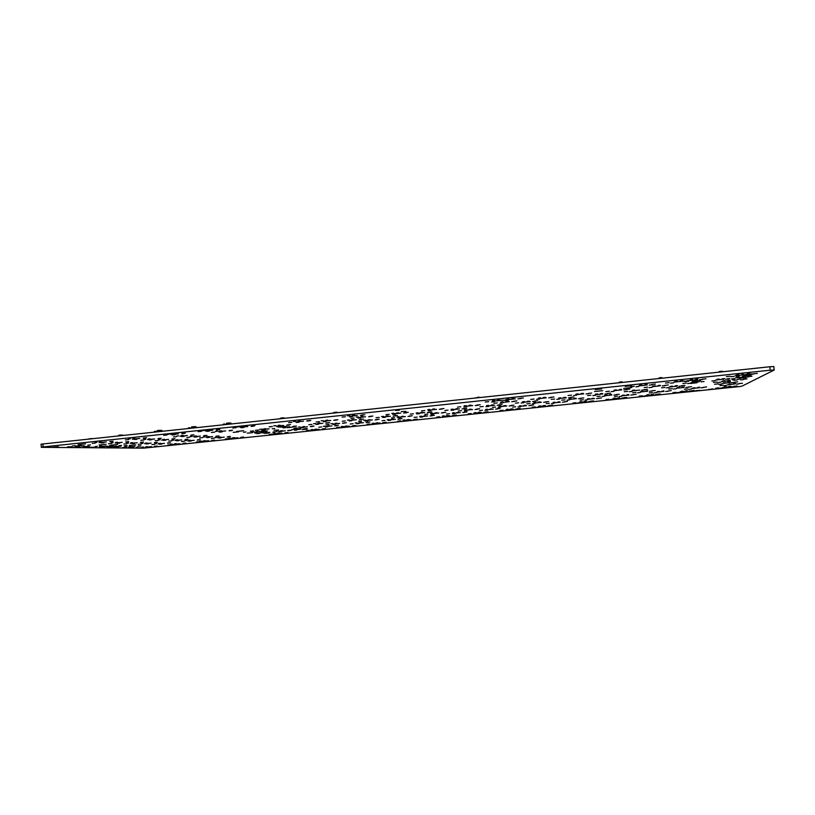 <?xml version="1.0" encoding="UTF-8"?>
<svg xmlns="http://www.w3.org/2000/svg" width="815" height="815" viewBox="0 0 815 815"><rect width="100%" height="100%" fill="white"/><g stroke="black" fill="none" stroke-linecap="round" stroke-linejoin="round"><path stroke-width="1.22" d="M365.191 421.161L367.728 420.917L365.191 421.172M718.738 372.19L719.258 371.518L722.426 371.182L722.538 371.752M719.288 372.129L719.258 371.518M658.866 378.537L659.101 377.865L661.77 377.579L662.33 378.17M659.121 378.517L659.101 377.865M619.125 382.755L619.176 382.143L622.028 381.838L622.354 382.418M619.196 382.744L619.176 382.143M479.454 397.577L478.823 397.048L478.914 397.628M475.909 397.883L478.823 397.048M337.777 412.604L336.544 412.196L336.615 412.726M333.763 413.032L333.763 412.492L336.544 412.196M284.893 418.217L283.426 417.8L283.508 418.36M280.696 418.655L280.696 418.085L283.426 417.8M231.134 423.912L230.981 423.077L229.331 422.944L229.473 424.095M226.611 424.401L226.621 423.23L229.331 422.944M196.272 427.61L196.12 426.744L194.316 426.632L194.469 427.804M191.627 428.109L191.647 426.907L194.316 426.632M143.104 442.301L140.465 442.504L143.012 442.331M162.022 431.247L161.869 430.381L159.934 430.279L160.076 431.451M157.275 431.756L157.295 430.565L159.934 430.279M123.534 435.332L121.415 434.955L121.486 435.546M118.817 435.831L118.827 435.23L121.415 434.955M721.357 371.915L723.15 371.691L721.407 371.874M474.625 398.087L476.235 397.852L474.625 398.015M332.062 413.205L333.6 413.022L332.072 413.185M278.272 418.92L279.789 418.716L278.282 418.879M225.969 424.462L223.381 424.136L224.869 423.983L224.889 424.584M223.402 424.737L223.381 424.136M191.087 428.16L188.438 427.865L189.895 427.712L189.915 428.293M188.448 428.446L188.438 427.865M160.586 438.541L157.988 438.786L160.677 438.552M157.132 431.767L155.645 431.339L154.402 431.471L155.848 431.318L155.869 431.899M154.422 432.052L154.402 431.471M688.512 387.247L685.71 387.563L688.41 387.227M90.781 438.806L92.696 438.602M88.203 439.081L90.76 438.541M774.189 369.959L773.843 366.567L769.829 366.77L770.226 370.193L774.25 370.01L742.037 386.137L739.979 386.493L143.623 448.189L41.392 447.333L41.045 444.307M739.124 383.855L736.434 384.13L739.144 383.804M769.829 366.77L41.035 444.144M638.807 386.504L635.883 386.779L638.777 386.432M42.869 443.89L43.093 446.926L41.259 447.17M94.937 442.514L96.863 442.341L94.937 442.514M99.389 442.046L101.315 441.873L99.389 442.046M128.475 438.99L130.41 438.806L128.475 438.99M52.761 447.262L58.344 446.742L52.761 447.262M78.199 444.582L85.534 443.9L78.199 444.582M92.197 443.38L95.406 443.075L92.197 443.38M72.189 445.978L75.367 445.683L72.189 445.978M99.063 442.657L106.388 441.974L99.063 442.657M109.842 441.526L113.061 441.221L109.842 441.526M125.378 439.886L128.607 439.58L125.378 439.886M110.056 441.781L112.745 441.526L110.056 441.781M132.977 438.511L134.913 438.327L132.977 438.511M163.733 435.312L167.014 434.996L163.733 435.312M167.279 434.344L169.245 434.161L167.279 434.344M171.883 433.855L173.86 433.672L171.883 433.855M202.018 430.687L203.995 430.493L202.018 430.687M206.684 430.188L208.66 430.004L206.684 430.188M170.844 434.558L178.322 433.855L170.844 434.558M182.01 433.386L185.29 433.071L182.01 433.386M198.096 431.685L201.387 431.38L198.096 431.685M205.288 430.931L212.807 430.208L205.288 430.931M132.325 439.153L139.691 438.46L132.325 439.153M143.236 438.012L146.476 437.706L143.236 438.012M172.434 434.976L175.164 434.711L172.434 434.976M143.287 438.287L145.997 438.032L143.287 438.287M181.877 433.692L184.618 433.427L181.877 433.692M206.562 431.38L209.312 431.115L206.562 431.38M77.904 445.51L80.563 445.265L77.904 445.51M67.635 446.865L69.509 446.691L67.635 446.865M74.878 446.243L82.04 445.571L74.878 446.243M69.937 446.895L71.802 446.722L69.937 446.895M87.837 445.153L90.475 444.909L87.837 445.153M101.264 442.983L103.943 442.739L101.264 442.983M134.241 439.519L136.93 439.265L134.241 439.519M81.266 446.111L84.383 445.815L81.266 446.111M108.527 443.717L111.635 443.421L108.527 443.717M111.349 442.891L113.214 442.708L111.349 442.891M115.659 442.433L117.533 442.26L115.659 442.433M143.898 439.468L145.773 439.295L143.898 439.468M115.2 443.014L122.281 442.351L115.2 443.014M125.663 441.924L128.78 441.628L125.663 441.924M140.751 440.334L143.868 440.039L140.751 440.334M215.354 431.451L217.269 431.267L215.354 431.451M219.877 430.972L221.792 430.789L219.877 430.972M148.269 439.01L150.143 438.837L148.269 439.01M176.835 436.015L178.709 435.831L176.835 436.015M181.246 435.546L183.131 435.373L181.246 435.546M147.495 439.631L154.616 438.959L147.495 439.631M158.079 438.521L161.217 438.226L158.079 438.521M173.34 436.922L176.478 436.626L173.34 436.922M180.166 436.208L187.328 435.526L180.166 436.208M211.421 432.419L214.61 432.113L211.421 432.419M218.4 431.685L225.674 430.982L218.4 431.685M190.873 435.078L194.021 434.782L190.873 435.078M219.51 432.113L222.169 431.858L219.51 432.113M237.196 426.978L239.182 426.785L237.196 426.978M241.912 426.479L243.909 426.286L241.912 426.479M216.596 429.739L219.897 429.423L216.596 429.739M232.876 428.028L236.197 427.712L232.876 428.028M240.16 427.254L247.729 426.53L240.16 427.254M251.601 426.051L254.932 425.736L251.601 426.051M293.481 421.599L295.478 421.406L293.481 421.599M216.291 430.065L219.052 429.8L216.291 430.065M251.122 426.398L253.913 426.133L251.122 426.398M241.118 427.743L243.879 427.478L241.118 427.743M288.581 422.71L291.902 422.394L288.581 422.71M295.947 421.936L303.526 421.202L295.947 421.936M298.259 421.1L300.256 420.907L298.259 421.1M347.648 415.895L349.666 415.701L347.648 415.895M352.508 415.385L354.535 415.192L352.508 415.385M307.51 420.723L310.841 420.397L307.51 420.723M306.756 421.09L309.547 420.825L306.756 421.09M342.127 417.076L345.489 416.75L342.127 417.076M349.625 416.292L357.306 415.528L349.625 416.292M361.412 415.049L364.784 414.713L361.412 415.049M360.383 415.456L363.205 415.171L360.383 415.456M296.375 422.476L299.146 422.201L296.375 422.476M229.351 430.534L232.55 430.228L229.351 430.534M229.005 430.85L231.674 430.585L229.005 430.85M273.718 425.848L275.633 425.654L273.718 425.848M278.292 425.369L280.207 425.175L278.292 425.369M269.195 426.866L272.393 426.561L269.195 426.866M276.254 426.133L283.549 425.42L276.254 426.133M287.338 424.961L290.548 424.656L287.338 424.961M349.554 416.883L352.355 416.608L349.554 416.883M321.242 420.856L323.188 420.662L321.242 420.856M325.898 420.367L327.834 420.173L325.898 420.367M316.21 421.936L319.439 421.62L316.21 421.936M323.382 421.182L330.747 420.459L323.382 421.182M334.649 420L337.889 419.684L334.649 420M356.318 417.178L358.264 416.985L356.318 417.178M361.025 416.679L362.981 416.485L361.025 416.679M350.888 418.299L354.138 417.983L350.888 418.299M358.152 417.545L365.578 416.801L358.152 417.545M369.562 416.343L372.822 416.017L369.562 416.343M385.994 414.621L389.275 414.295L385.994 414.621M83.354 446.538L85.117 446.376L83.354 446.538M74.573 447.527L79.931 447.028L74.573 447.527M99.104 444.959L106.144 444.297L99.104 444.959M85.544 446.569L87.297 446.406L85.544 446.569M87.714 446.6L89.456 446.437L87.714 446.6M125.795 442.168L128.403 441.924L125.795 442.168M117.187 443.329L119.774 443.085L117.187 443.329M149.206 439.978L151.814 439.733L149.206 439.978M95.467 446.498L97.26 446.335L95.467 446.498M99.613 446.07L101.417 445.897L99.613 446.07M126.733 443.228L128.536 443.065L126.733 443.228M130.93 442.79L132.733 442.627L130.93 442.79M158.355 439.927L160.168 439.754L158.355 439.927M181.602 436.585L184.21 436.341L181.602 436.585M190.71 435.363L193.338 435.118L190.71 435.363M162.593 439.479L164.416 439.305L162.593 439.479M190.333 436.575L192.157 436.402L190.333 436.575M194.622 436.127L196.456 435.954L194.622 436.127M86.767 447.669L92.003 447.18L86.767 447.669M92.91 447.272L95.905 446.987L92.91 447.272M99.318 446.6L106.144 445.958L99.318 446.6M110.789 445.163L117.655 444.511L110.789 445.163M109.373 445.55L112.378 445.265L109.373 445.55M123.86 444.032L126.865 443.747L123.86 444.032M109.567 445.774L112.083 445.54L109.567 445.774M130.339 443.36L137.205 442.708L130.339 443.36M140.516 442.29L143.532 442.005L140.516 442.29M155.166 440.762L158.192 440.477L155.166 440.762M104.717 446.467L107.692 446.182L104.717 446.467M101.366 446.875L103.862 446.64L101.366 446.875M110.045 446.029L112.541 445.795L110.045 446.029M100.194 447.292L101.957 447.129L100.194 447.292M102.232 447.323L103.974 447.16L102.232 447.323M106.969 446.712L113.692 446.07L106.969 446.712M132.142 443.655L134.648 443.421L132.142 443.655M163.265 440.406L165.781 440.171L163.265 440.406M161.716 440.08L168.613 439.417L161.716 440.08M172.006 439L175.042 438.714L172.006 439M186.829 437.451L189.864 437.156L186.829 437.451M193.45 436.759L200.388 436.096L193.45 436.759M171.924 439.254L174.461 439.02L171.924 439.254M203.852 435.668L206.908 435.383L203.852 435.668M233.212 432.358L238.571 431.848L233.212 432.358M203.638 435.944L206.185 435.699L203.638 435.944M194.724 437.125L197.261 436.881L194.724 437.125M243.461 432.225L246.008 431.97L243.461 432.225M286.717 425.308L289.396 425.043L286.717 425.308M276.845 426.602L279.514 426.347L276.845 426.602M236.635 431.41L243.736 430.728L236.635 431.41M259.527 429.342L261.37 429.159L259.527 429.342M263.917 428.884L265.772 428.7L263.917 428.884M278.149 427.07L285.301 426.367L278.149 427.07M280.197 427.182L282.051 426.999L280.197 427.182M284.629 426.714L286.483 426.53L284.629 426.714M313.592 423.688L315.456 423.505L313.592 423.688M333.793 420.367L336.503 420.102L333.793 420.367M323.555 421.712L326.245 421.447L323.555 421.712M368.533 416.73L371.263 416.455L368.533 416.73M357.999 418.105L360.709 417.84L357.999 418.105M392.861 414.448L395.601 414.183L392.861 414.448M318.074 423.219L319.949 423.036L318.074 423.219M347.373 420.153L349.258 419.959L347.373 420.153M351.917 419.674L353.791 419.491L351.917 419.674M381.563 416.577L383.457 416.384L381.563 416.577M386.147 416.098L388.052 415.905L386.147 416.098M255.299 430.3L258.375 429.994L255.299 430.3M261.91 429.546L269.123 428.904L261.88 429.169M272.21 428.782L274.798 428.527L272.21 428.782M282.601 427.437L289.651 426.754L282.601 427.437M293.339 426.316L296.436 426.011L293.339 426.316M308.804 424.707L311.911 424.401L308.804 424.707M315.721 423.983L322.822 423.28L315.721 423.983M292.707 426.642L295.295 426.388L292.707 426.642M250.317 431.257L253.363 430.962L250.317 431.257M262.787 430.014L265.354 429.77L262.787 430.014M261.707 430.442L263.51 430.259L261.707 430.442M263.133 430.534L264.926 430.361L263.133 430.534M283.121 427.895L285.688 427.641L283.121 427.895M287.175 427.661L292.504 427.131L287.175 427.661M315.945 424.462L318.543 424.207L315.945 424.462M326.581 422.842L329.708 422.537L326.581 422.842M342.229 421.212L345.366 420.897L342.229 421.212M349.228 420.479L356.389 419.766L349.228 420.479M325.796 423.179L328.404 422.924L325.796 423.179M359.272 419.684L361.901 419.419L359.272 419.684M360.22 419.328L363.368 419.012L360.22 419.328M376.051 417.677L379.209 417.362L376.051 417.677M383.132 416.934L390.344 416.21L383.132 416.934M394.246 415.772L397.425 415.456L394.246 415.772M393.136 416.149L395.784 415.884L393.136 416.149M349.156 420.998L351.774 420.734L349.156 420.998M382.755 417.484L385.393 417.229L382.755 417.484M395.733 410.424L399.36 410.251L395.733 410.424M492.413 400.654L494.511 400.44L492.413 400.654M497.527 400.114L499.626 399.9L497.527 400.114M506.818 399.136L508.917 398.912L506.818 399.136M511.952 398.596L514.061 398.372L511.952 398.596M485.2 402.019L488.694 401.663L485.2 402.019M493.085 401.194L502.926 400.155L493.085 401.194M505.453 399.89L515.345 398.871L505.453 399.89M519.776 398.382L523.291 398.026L519.776 398.382M503.68 400.379L506.604 400.084L503.68 400.379M517.922 398.881L520.866 398.576L517.922 398.881M401.326 411.575L405.921 411.361L401.326 411.575M391.811 413.45L393.777 413.256L391.811 413.45M396.579 412.95L398.545 412.757L396.579 412.95M427.743 409.68L429.729 409.476L427.743 409.68M432.571 409.171L434.558 408.967L432.571 409.171M393.339 413.847L400.827 413.103L393.339 413.847M404.882 412.645L408.183 412.309L404.882 412.645M421.518 410.892L424.829 410.566L421.518 410.892M428.965 410.118L436.514 409.354L428.965 410.118M464.122 405.86L466.129 405.656L464.122 405.86M469.012 405.35L471.019 405.147L469.012 405.35M440.65 408.886L443.971 408.549L440.65 408.886M457.48 407.123L460.821 406.787L457.48 407.123M465.019 406.339L472.649 405.554L465.019 406.339M476.846 405.096L480.208 404.749L476.846 405.096M491.608 401.948L494.511 401.652L491.608 401.948M505.728 400.46L508.642 400.165L505.728 400.46M500.96 401.989L502.987 401.785L500.96 401.989M505.901 401.479L507.939 401.265L505.901 401.479M493.89 403.303L497.272 402.956L493.89 403.303M501.52 402.508L509.232 401.714L501.52 402.508M513.491 401.255L516.893 400.899L513.491 401.255M538.257 398.077L540.304 397.863L538.257 398.077M543.259 397.557L545.317 397.343L543.259 397.557M530.759 399.442L534.171 399.085L530.759 399.442M538.481 398.627L546.274 397.822L538.481 398.627M550.604 397.363L554.037 397.007L550.604 397.363M568.075 395.53L571.529 395.163L568.075 395.53M595.174 389.59L601.541 388.918L595.174 389.59M625.166 386.432L631.605 385.75L625.166 386.432M639.592 385.149L641.782 384.914L639.592 385.149M644.95 384.578L647.151 384.344L644.95 384.578M630.576 386.728L634.223 386.341L630.576 386.728M638.838 385.852L647.192 384.965L638.838 385.852M651.827 384.486L655.505 384.099L651.827 384.486M649.249 385.067L652.326 384.741L649.249 385.067M674.983 381.42L677.204 381.176L674.983 381.42M680.413 380.849L682.644 380.605L680.413 380.849M690.285 379.81L692.516 379.566L690.285 379.81M695.735 379.23L697.976 378.995L695.735 379.23M736.628 374.92L738.91 374.676L736.628 374.92M743.27 374.156L741.813 374.391L743.27 374.156M747.375 373.79L749.657 373.545L747.375 373.79M665.519 383.05L669.217 382.653L665.519 383.05M673.893 382.164L684.345 381.053L673.893 382.164M687.025 380.778L697.538 379.658L687.025 380.778M702.235 379.179L705.984 378.781L702.235 379.179M684.254 381.389L687.361 381.053L684.254 381.389M699.372 379.8L702.499 379.454L699.372 379.8M726.389 376.642L730.169 376.235L726.389 376.642M735.14 375.664L752.133 373.922L735.14 375.664M753.488 373.79L757.298 373.372L753.488 373.79M745.195 374.981L748.374 374.625L745.195 374.981M750.33 374.442L753.518 374.085L750.33 374.442M594.532 391.506L602.642 390.65L594.532 391.506M623.679 388.439L631.849 387.573L623.679 388.439M576.022 394.114L578.1 393.9L576.022 394.114M581.095 393.584L583.173 393.36L581.095 393.584M614.266 390.1L616.374 389.876L614.266 390.1M575.899 394.704L583.784 393.879L575.899 394.704M588.175 393.421L591.649 393.054L588.175 393.421M605.871 391.567L609.365 391.2L605.871 391.567M619.4 389.56L621.509 389.336L619.4 389.56M653.009 386.035L655.138 385.811L653.009 386.035M658.204 385.485L660.344 385.261L658.204 385.485M613.787 390.731L621.774 389.886L613.787 390.731M626.215 389.427L629.74 389.061L626.215 389.427M644.135 387.553L647.681 387.176L644.135 387.553M652.153 386.707L660.252 385.841L652.153 386.707M670.562 383.132L673.638 382.805L670.562 383.132M685.547 381.563L688.644 381.226L685.547 381.563M692.261 381.542L700.605 380.636L692.261 381.542M730.943 376.785L734.091 376.449L730.943 376.785M736.027 376.255L739.185 375.909L736.027 376.255M742.455 376.265L750.941 375.338L742.455 376.265M692.241 381.919L694.4 381.685L692.241 381.919M697.508 381.359L699.678 381.125L697.508 381.359M664.745 385.393L668.31 385.006L664.745 385.393M682.899 383.488L686.485 383.101L682.899 383.488M691.018 382.632L699.229 381.746L691.018 382.632M717.017 379.311L719.197 379.077L717.017 379.311M722.335 378.761L724.515 378.517L722.335 378.761M736.994 377.223L739.185 376.978L736.994 377.223M742.333 376.662L744.533 376.418L742.333 376.662M715.56 380.065L723.842 379.158L715.56 380.065M729.761 378.476L727.082 378.863L729.761 378.476M735.334 377.987L743.677 377.08L735.334 377.987M748.272 376.632L751.95 376.224L748.272 376.632M403.68 413.042L406.44 412.767L403.68 413.042M428.15 410.75L430.911 410.475L428.15 410.75M439.265 409.313L442.046 409.028L439.265 409.313M475.277 405.544L478.089 405.249L475.277 405.544M463.867 407.011L466.649 406.726L463.867 407.011M416.149 412.961L418.064 412.767L416.149 412.961M420.795 412.471L422.71 412.278L420.795 412.471M451.153 409.293L453.089 409.099L451.153 409.293M455.86 408.804L457.796 408.61L455.86 408.804M511.738 401.714L514.581 401.428L511.738 401.714M500.013 403.221L502.835 402.936L500.013 403.221M548.648 397.852L551.521 397.547L548.648 397.852M536.616 399.391L539.459 399.095L536.616 399.391M486.586 405.585L488.531 405.391L486.586 405.585M491.343 405.096L493.289 404.892L491.343 405.096M522.435 401.836L524.412 401.632L522.435 401.836M527.254 401.337L529.23 401.133L527.254 401.337M558.733 398.046L560.72 397.832L558.733 398.046M563.603 397.537L565.6 397.323L563.603 397.537M410.261 414.102L413.45 413.776L410.261 414.102M417.433 413.348L424.707 412.614L417.433 413.348M428.68 412.176L431.879 411.85L428.68 412.176M427.396 412.563L430.076 412.298L427.396 412.563M444.888 410.485L448.097 410.149L444.888 410.485M452.131 409.721L459.487 408.977L452.131 409.721M463.511 408.529L466.751 408.203L463.511 408.529M479.913 406.817L483.163 406.481L479.913 406.817M462.064 408.947L464.774 408.672L462.064 408.947M416.75 413.939L419.409 413.674L416.75 413.939M451.133 410.342L453.823 410.077L451.133 410.342M487.258 406.053L494.674 405.289L487.258 406.053M498.77 404.851L502.04 404.515L498.77 404.851M515.365 403.109L518.656 402.773L515.365 403.109M522.792 402.335L530.29 401.561L522.792 402.335M497.15 405.279L499.88 405.004L497.15 405.279M534.446 401.123L537.747 400.776L534.446 401.123M551.246 399.36L554.567 399.014L551.246 399.36M558.764 398.576L566.343 397.781L558.764 398.576M532.643 401.571L535.404 401.286L532.643 401.571M568.575 397.822L571.366 397.526L568.575 397.822M485.934 406.716L488.643 406.44L485.934 406.716M521.142 403.038L523.882 402.753L521.142 403.038M556.767 399.319L559.538 399.024L556.767 399.319M586.026 393.93L588.929 393.625L586.026 393.93M573.668 395.509L576.541 395.204L573.668 395.509M611.179 391.577L614.092 391.271L611.179 391.577M623.872 389.967L626.806 389.652L623.872 389.967M649.168 387.604L652.112 387.288L649.168 387.604M595.459 394.195L597.487 393.991L595.459 394.195M600.4 393.686L602.417 393.472L600.4 393.686M632.654 390.314L634.691 390.09L632.654 390.314M662.188 385.943L665.172 385.627L662.188 385.943M701.002 381.878L704.017 381.552L701.002 381.878M687.626 383.57L690.621 383.244L687.626 383.57M690.835 383.447L697.029 382.785L690.835 383.447M725.503 379.311L728.549 378.975L725.503 379.311M745.256 377.243L748.323 376.907L745.256 377.243M711.913 381.023L714.938 380.697L711.913 381.023M731.483 378.975L734.529 378.639L731.483 378.975M739.613 378.343L745.919 377.651L739.613 378.343M670.297 386.371L672.375 386.147L670.297 386.371M675.36 385.841L677.428 385.617L675.36 385.841M722.834 380.88L724.953 380.646L722.834 380.88M727.978 380.34L730.097 380.106L727.978 380.34M732.491 379.861L734.6 379.637L732.491 379.861M737.646 379.321L739.765 379.097L737.646 379.321M570.561 397.343L573.903 396.997L570.561 397.343M587.564 395.57L590.916 395.214L587.564 395.57M595.174 394.776L602.845 393.961L595.174 394.776M607.114 393.523L610.486 393.166L607.114 393.523M604.934 394.022L607.756 393.727L604.934 394.022M624.321 391.73L627.723 391.363L624.321 391.73M632.022 390.925L639.785 390.09L632.022 390.925M644.105 389.662L647.528 389.295L644.105 389.662M641.741 390.171L644.604 389.865L641.741 390.171M592.831 395.55L595.622 395.255L592.831 395.55M629.323 391.74L632.155 391.434L629.323 391.74M661.525 387.838L664.969 387.471L661.525 387.838M669.319 387.023L677.194 386.178L669.319 387.023M681.564 385.74L685.028 385.373L681.564 385.74M678.997 386.279L681.89 385.974L678.997 386.279M713.441 382.408L716.945 382.031L713.441 382.408M721.367 381.583L729.394 380.707L721.367 381.583M743.412 379.281L746.958 378.894L743.412 379.281M740.519 379.851L743.484 379.535L740.519 379.851M666.263 387.879L669.135 387.573L666.263 387.879M717.791 382.5L720.715 382.184L717.791 382.5M727.255 381.512L730.189 381.196L727.255 381.512M110.789 446.722L112.531 446.559L110.789 446.722M114.823 446.304L116.565 446.141L114.823 446.304M112.735 446.579L115.659 446.304L112.735 446.579M119.082 445.683L121.547 445.448L119.082 445.683M141.189 443.554L142.941 443.391L141.189 443.554M145.274 443.126L147.026 442.963L145.274 443.126M171.934 440.355L173.697 440.182L171.934 440.355M108.161 447.466L111.064 447.19L108.161 447.466M114.395 446.814L121.017 446.192L114.395 446.814M106.032 447.904L111.064 447.435L106.032 447.904M124.186 445.795L127.089 445.52L124.186 445.795M138.275 444.328L141.189 444.053L138.275 444.328M124.308 446.019L126.743 445.785L124.308 446.019M129.239 445.489L135.84 444.868L129.239 445.489M116.27 447.078L118.684 446.854L116.27 447.078M144.581 443.676L151.223 443.034L144.581 443.676M154.473 442.647L157.397 442.362L154.473 442.647M154.473 442.871L156.918 442.637L154.473 442.871M168.715 441.16L171.649 440.874L168.715 441.16M146.211 443.961L148.636 443.737L146.211 443.961M176.478 440.813L178.913 440.579L176.478 440.813M176.06 439.917L177.823 439.754L176.06 439.917M203.017 437.105L204.779 436.942L203.017 437.105M207.183 436.677L208.956 436.504L207.183 436.677M175.093 440.497L181.776 439.856L175.093 440.497M185.087 439.448L188.031 439.173L185.087 439.448M184.954 439.703L187.409 439.468L184.954 439.703M199.492 437.95L202.436 437.665L199.492 437.95M205.94 437.278L212.654 436.636L205.94 437.278M207.071 437.624L209.526 437.39L207.071 437.624M216.046 436.229L219.001 435.944L216.046 436.229M215.781 436.494L218.247 436.249L215.781 436.494M247.393 433.183L252.548 432.684L247.393 433.183M125.215 446.936L126.906 446.773L125.215 446.936M129.147 446.528L130.828 446.365L129.147 446.528M154.809 443.859L156.5 443.696L154.809 443.859M158.772 443.452L160.474 443.289L158.772 443.452M184.72 440.752L186.421 440.589L184.72 440.752M122.535 447.659L125.357 447.384L122.535 447.659M128.607 447.028L135.025 446.416L128.607 447.028M138.132 446.039L140.954 445.764L138.132 446.039M151.855 444.613L154.687 444.338L151.855 444.613M138.204 446.243L140.557 446.019L138.204 446.243M157.988 443.971L164.436 443.35L157.988 443.971M167.615 442.973L170.447 442.698L167.615 442.973M167.564 443.197L169.928 442.973L167.564 443.197M181.48 441.536L184.322 441.261L181.48 441.536M188.734 440.334L190.435 440.171L188.734 440.334M214.946 437.604L216.658 437.441L214.946 437.604M219.001 437.186L220.722 437.023L219.001 437.186M187.684 440.884L194.164 440.263L187.684 440.884M197.413 439.876L200.256 439.601L197.413 439.876M197.23 440.12L199.614 439.886L197.23 440.12M211.421 438.419L214.284 438.144L211.421 438.419M217.687 437.767L224.207 437.135L217.687 437.767M227.528 436.748L230.39 436.473L227.528 436.748M227.212 437.003L229.606 436.769L227.212 437.003M256.939 433.692L259.822 433.407L256.939 433.692M251.428 432.001L253.944 431.756L251.428 432.001M256.154 431.624L260.036 431.176L256.154 431.624M262.501 430.911L264.284 430.728L262.501 430.911M298.361 427.162L300.164 426.989L298.361 427.162M302.681 426.714L304.474 426.54L302.681 426.714M254.178 432.256L257.153 431.96L254.178 432.256M260.739 431.573L267.534 430.911L260.739 431.573M274.013 430.228L278.587 430.004L274.013 430.228M261.421 431.97L263.907 431.726L261.421 431.97M293.889 428.12L296.884 427.824L293.889 428.12M300.541 427.427L307.398 426.744L300.541 427.427M310.994 426.337L314.009 426.041L310.994 426.337M326.051 424.768L329.077 424.462L326.051 424.768M310.301 426.642L312.828 426.398L310.301 426.642M300.898 427.865L303.394 427.61L300.898 427.865M330.87 423.78L332.683 423.596L330.87 423.78M335.23 423.321L337.043 423.138L335.23 423.321M363.735 420.346L365.568 420.163L363.735 420.346M368.146 419.888L369.979 419.705L368.146 419.888M396.987 416.883L398.83 416.699L396.987 416.883M401.449 416.414L403.293 416.231L401.449 416.414M332.795 424.065L339.692 423.382L332.795 424.065M343.36 422.965L346.395 422.659L343.36 422.965M342.524 423.291L345.061 423.036L342.524 423.291M358.59 421.375L361.636 421.07L358.59 421.375M332.866 424.534L335.383 424.279L332.866 424.534M365.395 420.662L372.353 419.97L365.395 420.662M376.092 419.552L379.148 419.246L376.092 419.552M375.094 419.898L377.651 419.644L375.094 419.898M391.495 417.942L394.562 417.637L391.495 417.942M398.382 417.229L405.391 416.526L398.382 417.229M397.883 417.759L400.45 417.504L397.883 417.759M254.922 433.162L261.584 432.521L254.922 433.162M260.912 432.826L262.634 432.663L260.912 432.826M265.028 432.398L266.76 432.235L265.028 432.398M276.397 431.216L278.129 431.054L276.397 431.216M280.543 430.789L282.275 430.615L280.543 430.789M291.964 429.597L293.706 429.434L291.964 429.597M296.13 429.169L297.872 428.996L296.13 429.169M294.032 429.098L300.745 428.435L294.032 429.098M323.361 426.337L325.114 426.163L323.361 426.337M327.579 425.899L329.331 425.725L327.579 425.899M263.306 433.03L269.887 432.388L263.306 433.03M273.779 431.869L276.193 431.716L273.779 431.869M272.791 432.266L275.215 432.031L272.791 432.266M278.679 431.43L285.281 430.789L278.679 431.43M287.695 430.493L291.627 430.106L287.695 430.493M294.134 429.831L300.755 429.179L294.134 429.831M288.153 430.677L290.578 430.432L288.153 430.677M304.229 428.782L307.143 428.496L304.229 428.782M303.588 429.067L306.022 428.833L303.588 429.067M318.777 427.264L321.701 426.978L318.777 427.264M325.287 426.591L331.95 425.929L325.287 426.591M335.505 425.532L338.429 425.236L335.505 425.532M334.721 425.838L337.176 425.593L334.721 425.838M355.106 423.036L356.878 422.863L355.106 423.036M359.374 422.598L361.137 422.415L359.374 422.598M387.207 419.694L388.989 419.521L387.207 419.694M391.516 419.246L393.299 419.073L391.516 419.246M350.206 424.004L353.15 423.708L350.206 424.004M356.787 423.321L363.5 422.649L356.787 423.321M367.107 422.252L370.061 421.956L367.107 422.252M366.19 422.567L368.665 422.323L366.19 422.567M381.98 420.703L384.945 420.408L381.98 420.703M388.633 420.01L395.397 419.328L388.633 420.01M399.065 418.93L402.05 418.625L399.065 418.93M398.005 419.267L400.491 419.012L398.005 419.267M130.308 447.282L132.662 447.058L130.308 447.282M159.465 444.257L161.818 444.032L159.465 444.257M188.917 441.2L191.291 440.966L188.917 441.2M132.05 447.73L133.466 447.598L132.05 447.73M136.563 447.262L137.99 447.129L136.563 447.262M218.695 438.103L221.079 437.879L218.695 438.103M142.105 447.19L143.735 447.028L142.105 447.19M145.905 446.793L147.535 446.64L145.905 446.793M139.385 447.873L142.095 447.618L139.385 447.873M145.253 447.272L151.447 446.671L145.253 447.272M154.483 446.314L157.203 446.049L154.483 446.314M167.758 444.939L170.488 444.674L167.758 444.939M170.743 444.216L172.383 444.063L170.743 444.216M174.583 443.818L176.223 443.666L174.583 443.818M199.675 441.221L201.315 441.058L199.675 441.221M173.697 444.328L179.911 443.727L173.697 444.328M183.008 443.36L185.738 443.095L183.008 443.36M196.425 441.974L199.166 441.71L196.425 441.974M146.771 447.517L149.033 447.292L146.771 447.517M154.473 446.518L156.755 446.294L154.473 446.518M182.896 443.574L185.178 443.35L182.896 443.574M174.991 444.593L177.273 444.369L174.991 444.593M203.506 441.638L205.788 441.424L203.506 441.638M203.556 440.823L205.197 440.66L203.556 440.823M228.903 438.195L230.553 438.032L228.903 438.195M232.825 437.787L234.476 437.624L232.825 437.787M202.415 441.353L208.671 440.742L202.415 441.353M211.829 440.375L214.579 440.11L211.829 440.375M225.388 438.969L228.139 438.704L225.388 438.969M231.44 438.348L237.725 437.737L231.44 438.348M240.955 437.36L243.716 437.095L240.955 437.36M269.388 434.415L272.169 434.14L269.388 434.415M211.594 440.599L213.897 440.375L211.594 440.599M232.306 438.664L234.608 438.439L232.306 438.664M240.598 437.604L242.911 437.38L240.598 437.604M276.061 434.14L278.384 433.906L276.061 434.14M264.569 433.386L268.869 433.091L264.559 433.285M279.188 431.828L281.603 431.583L279.188 431.828M294.521 430.238L296.935 429.994L294.521 430.238M325.419 427.029L327.854 426.785L325.419 427.029M302.141 429.607L307.153 429.118L302.141 429.607M356.654 423.78L359.109 423.535L356.654 423.78M388.235 420.509L390.711 420.255L388.235 420.509M273.32 433.59L274.991 433.427L273.32 433.59M277.304 433.183L278.974 433.01L277.304 433.183M275.541 433.774L281.888 433.152L275.541 433.774M285.199 432.775L287.99 432.5L285.199 432.775M306.583 430.565L309.384 430.289L306.583 430.565M310.872 429.699L312.553 429.536L310.872 429.699M314.906 429.281L316.587 429.118L314.906 429.281M341.271 426.551L342.962 426.377L341.271 426.551M312.817 429.923L319.215 429.281L312.817 429.923M322.597 428.904L325.409 428.629L322.597 428.904M336.687 427.447L339.509 427.162L336.687 427.447M342.993 426.795L349.431 426.153L342.993 426.795M284.659 433.04L286.992 432.816L284.659 433.04M321.905 429.189L324.258 428.955L321.905 429.189M313.041 430.31L315.385 430.076L313.041 430.31M342.983 427.213L345.326 426.978L342.983 427.213M345.356 426.123L347.047 425.96L345.356 426.123M371.997 423.362L373.698 423.199L371.997 423.362M376.112 422.944L377.824 422.771L376.112 422.944M352.875 425.766L355.707 425.491L352.875 425.766M367.117 424.299L369.959 424.014L367.117 424.299M373.484 423.637L379.963 422.985L373.484 423.637M403.048 420.153L404.76 419.98L403.048 420.153M407.215 419.715L408.926 419.542L407.215 419.715M383.468 422.608L386.32 422.313L383.468 422.608M397.863 421.111L400.725 420.825L397.863 421.111M404.291 420.448L410.831 419.786L404.291 420.448M414.397 419.399L417.27 419.114L414.397 419.399M352.049 426.062L354.423 425.827L352.049 426.062M382.52 422.914L384.904 422.669L382.52 422.914M373.219 424.085L375.593 423.841L373.219 424.085M413.297 419.725L415.701 419.481L413.297 419.725M403.792 420.917L406.176 420.683L403.792 420.917M430.626 413.378L432.48 413.185L430.626 413.378M435.139 412.899L436.993 412.716L435.139 412.899M464.642 409.823L466.516 409.639L464.642 409.823M469.206 409.354L471.09 409.161L469.206 409.354M409.191 416.098L412.278 415.793L409.191 416.098M424.768 414.478L427.865 414.163L424.768 414.478M408.05 416.465L410.628 416.2L408.05 416.465M431.736 413.755L438.806 413.032L431.736 413.755M442.677 412.614L445.785 412.298L442.677 412.614M441.373 412.991L443.971 412.726L441.373 412.991M430.952 414.326L433.529 414.061L430.952 414.326M458.427 410.974L461.555 410.658L458.427 410.974M465.477 410.24L472.608 409.507L465.477 410.24M476.541 409.089L479.678 408.763L476.541 409.089M475.074 409.487L477.702 409.212L475.074 409.487M464.387 410.841L466.995 410.577L464.387 410.841M499.065 406.237L500.96 406.043L499.065 406.237M503.68 405.758L505.575 405.564L503.68 405.758M533.886 402.61L535.801 402.406L533.886 402.61M538.562 402.121L540.477 401.917L538.562 402.121M569.125 398.932L571.06 398.729L569.125 398.932M492.474 407.429L495.632 407.103L492.474 407.429M499.605 406.685L506.808 405.941L499.605 406.685M510.801 405.513L513.97 405.187L510.801 405.513M526.918 403.832L530.107 403.507L526.918 403.832M509.171 405.931L511.82 405.656L509.171 405.931M498.22 407.317L500.848 407.052L498.22 407.317M534.131 403.089L541.415 402.325L534.131 403.089M545.459 401.907L548.658 401.571L545.459 401.907M543.656 402.345L546.335 402.06L543.656 402.345M561.769 400.206L564.989 399.87L561.769 400.206M532.429 403.751L535.088 403.476L532.429 403.751M567.036 400.155L569.726 399.87L567.036 400.155M419.664 416.322L421.457 416.139L419.664 416.322M424.014 415.874L425.807 415.691L424.014 415.874M452.478 412.91L454.291 412.726L452.478 412.91M456.879 412.451L458.692 412.268L456.879 412.451M485.669 409.466L487.492 409.273L485.669 409.466M490.121 408.998L491.944 408.814L490.121 408.998M414.102 417.362L417.097 417.066L414.102 417.362M420.825 416.669L427.651 415.976L420.825 416.669M431.38 415.569L434.385 415.263L431.38 415.569M430.167 415.925L432.684 415.67L430.167 415.925M446.579 413.989L449.595 413.684L446.579 413.989M453.385 413.287L460.271 412.584L453.385 413.287M464.051 412.176L467.087 411.87L464.051 412.176M462.696 412.543L465.222 412.288L462.696 412.543M479.424 410.577L482.47 410.271L479.424 410.577M486.3 409.863L493.248 409.15L486.3 409.863M519.226 405.972L521.07 405.778L519.226 405.972M523.729 405.503L525.583 405.31L523.729 405.503M553.171 402.447L555.035 402.253L553.171 402.447M557.725 401.968L559.599 401.775L557.725 401.968M497.089 408.743L500.145 408.427L497.089 408.743M495.581 409.13L498.128 408.865L495.581 409.13M512.635 407.123L515.712 406.807L512.635 407.123M519.593 406.41L526.602 405.676L519.593 406.41M530.504 405.269L533.591 404.953L530.504 405.269M528.833 405.676L531.411 405.412L528.833 405.676M546.223 403.639L549.32 403.313L546.223 403.639M553.253 402.905L560.343 402.172L553.253 402.905M564.286 401.764L567.413 401.438L564.286 401.764M562.452 402.182L565.06 401.917L562.452 402.182M573.852 398.443L575.787 398.24L573.852 398.443M604.771 395.214L606.727 395.01L604.771 395.214M609.559 394.715L611.515 394.511L609.559 394.715M640.855 391.455L642.831 391.241L640.855 391.455M645.694 390.945L647.681 390.731L645.694 390.945M569.064 399.442L576.429 398.678L569.064 399.442M580.514 398.25L583.754 397.914L580.514 398.25M578.548 398.708L581.258 398.423L578.548 398.708M597.018 396.528L600.278 396.192L597.018 396.528M604.404 395.764L611.851 394.98L604.404 395.764M613.848 395.031L616.588 394.735L613.848 395.031M602.051 396.508L604.771 396.222L602.051 396.508M615.997 394.552L619.278 394.205L615.997 394.552M632.695 392.81L635.995 392.463L632.695 392.81M640.162 392.035L647.701 391.231L640.162 392.035M651.898 390.813L655.209 390.456L651.898 390.813M649.565 391.312L652.336 391.017L649.565 391.312M637.483 392.82L640.223 392.524L637.483 392.82M677.357 387.645L679.364 387.431L677.357 387.645M682.267 387.135L684.274 386.921L682.267 387.135M723.618 382.826L725.666 382.602L723.618 382.826M728.6 382.306L730.637 382.082L728.6 382.306M668.789 389.05L672.13 388.694L668.789 389.05M676.348 388.266L683.989 387.441L676.348 388.266M688.217 387.033L691.578 386.667L688.217 387.033M673.322 389.091L676.104 388.786L673.322 389.091M714.521 384.293L717.913 383.916L714.521 384.293M722.192 383.488L729.955 382.643L722.192 383.488M734.244 382.235L737.657 381.858L734.244 382.235M731.493 382.775L734.346 382.469L731.493 382.775M718.718 384.364L721.55 384.059L718.718 384.364M587.503 398.871L589.388 398.678L587.503 398.871M592.118 398.392L594.003 398.199L592.118 398.392M622.242 395.265L624.147 395.061L622.242 395.265M626.898 394.776L628.803 394.572L626.898 394.776M580.188 400.114L583.326 399.778L580.188 400.114M587.299 399.37L594.471 398.616L587.299 399.37M598.465 398.209L601.613 397.883L598.465 398.209M596.468 398.657L599.107 398.372L596.468 398.657M614.541 396.538L617.709 396.202L614.541 396.538M621.733 395.795L628.986 395.02L621.733 395.795M633.021 394.623L636.22 394.277L633.021 394.623M630.861 395.081L633.53 394.796L630.861 395.081M649.29 392.932L652.499 392.586L649.29 392.932M657.369 391.608L659.304 391.404L657.369 391.608M662.086 391.119L664.021 390.915L662.086 391.119M692.913 387.92L694.869 387.706L692.913 387.92M697.681 387.42L699.637 387.207L697.681 387.42M728.875 384.181L730.851 383.957L728.875 384.181M733.704 383.671L735.68 383.457L733.704 383.671M656.564 392.178L663.899 391.394L656.564 392.178M667.984 390.986L671.214 390.64L667.984 390.986M665.651 391.465L668.351 391.18L665.651 391.465M684.437 389.275L687.687 388.928L684.437 389.275M691.803 388.511L699.229 387.716L691.803 388.511M703.355 387.319L706.625 386.962L703.355 387.319M700.839 387.818L703.579 387.522L700.839 387.818M720.002 385.587L723.292 385.23L720.002 385.587M727.449 384.812L734.967 383.997L727.449 384.812M739.134 383.6L742.445 383.233L739.134 383.6M420.163 417.188L422.649 416.934L420.163 417.188M452.437 413.837L454.953 413.582L452.437 413.837M485.068 410.454L487.604 410.19L485.068 410.454M518.065 407.031L520.632 406.756L518.065 407.031M551.429 403.568L554.017 403.293L551.429 403.568M442.331 416.078L444.063 415.905L442.331 416.078M446.549 415.64L448.281 415.467L446.549 415.64M436.759 417.086L439.642 416.791L436.759 417.086M443.279 416.414L449.88 415.742L443.279 416.414M453.507 415.355L456.41 415.059L453.507 415.355M474.136 412.787L475.889 412.604L474.136 412.787M478.405 412.339L480.157 412.166L478.405 412.339M468.248 413.826L471.162 413.531L468.248 413.826M474.839 413.144L481.502 412.461L474.839 413.144M485.18 412.074L488.114 411.769L485.18 412.074M452.244 415.691L454.678 415.446L452.244 415.691M442.443 416.923L444.858 416.679L442.443 416.923M473.749 413.684L476.184 413.429L473.749 413.684M483.774 412.431L486.229 412.176L483.774 412.431M506.288 409.456L508.051 409.273L506.288 409.456M510.598 409.008L512.37 408.824L510.598 409.008M500.074 410.526L503.018 410.23L500.074 410.526M506.736 409.843L513.46 409.15L506.736 409.843M517.189 408.763L520.153 408.447L517.189 408.763M532.246 407.194L535.221 406.889L532.246 407.194M538.797 406.084L540.579 405.901L538.797 406.084M543.157 405.636L544.94 405.442L543.157 405.636M538.98 406.502L545.775 405.799L538.98 406.502M549.555 405.412L552.539 405.096L549.555 405.412M572.965 402.987L575.971 402.671L572.965 402.987M505.382 410.414L507.837 410.159L505.382 410.414M515.64 409.13L518.116 408.875L515.64 409.13M547.853 405.799L550.359 405.544L547.853 405.799M537.35 407.103L539.836 406.848L537.35 407.103M585.17 400.063L587.788 399.788L585.17 400.063M619.298 396.518L621.947 396.233L619.298 396.518M653.813 392.932L656.493 392.647L653.813 392.932M688.716 389.315L691.426 389.02L688.716 389.315M724.026 385.648L726.776 385.342L724.026 385.648M579.923 401.826L581.737 401.632L579.923 401.826M584.345 401.367L586.158 401.174L584.345 401.367M613.247 398.372L615.07 398.178L613.247 398.372M579.791 402.274L586.668 401.551L579.791 402.274M590.498 401.163L593.534 400.848L590.498 401.163M605.932 399.574L608.978 399.248L605.932 399.574M617.719 397.903L619.543 397.71L617.719 397.903M646.937 394.878L648.781 394.684L646.937 394.878M651.46 394.409L653.304 394.216L651.46 394.409M612.839 398.851L619.787 398.117L612.839 398.851M623.669 397.73L626.725 397.414L623.669 397.73M639.266 396.121L642.342 395.795L639.266 396.121M646.244 395.397L653.273 394.643L646.244 395.397M588.613 401.581L591.15 401.316L588.613 401.581M577.804 402.916L580.321 402.651L577.804 402.916M610.567 399.523L613.104 399.258L610.567 399.523M621.631 398.168L624.188 397.893L621.631 398.168M643.687 396.1L646.254 395.825L643.687 396.1M681.004 391.353L682.868 391.149L681.004 391.353M685.568 390.874L687.442 390.68L685.568 390.874M657.196 394.266L660.293 393.93L657.196 394.266M672.976 392.626L676.083 392.3L672.976 392.626M680.026 391.903L687.147 391.139L680.026 391.903M691.1 390.752L694.237 390.416L691.1 390.752M724.127 386.88L726.022 386.677L724.127 386.88M728.763 386.402L730.658 386.198L728.763 386.402M715.631 388.215L718.789 387.869L715.631 388.215M722.793 387.471L730.016 386.687L722.793 387.471M734.02 386.31L737.198 385.964L734.02 386.31M655.005 394.715L657.593 394.429L655.005 394.715M688.746 391.22L691.365 390.935L688.746 391.22M677.173 392.636L679.761 392.351L677.173 392.636M695.888 390.701L697.12 390.466L695.888 390.701M698.394 390.436L699.545 390.314L698.394 390.436M711.291 389.101L712.555 388.877L711.291 389.101M708.693 389.366L709.855 389.244L708.693 389.366M731.452 386.799L734.111 386.504L731.452 386.799M719.543 388.246L722.182 387.96L719.543 388.246M695.338 391.088L696.479 390.915L695.338 391.088M710.639 389.509L711.801 389.336L710.639 389.509M733.816 380.279L737.351 379.892L733.816 380.279M258.946 431.318L260.036 431.176L258.946 431.318M223.361 424.218L224.848 424.065M188.408 427.946L189.875 427.794M154.381 431.563L155.828 431.41M43.093 446.926L770.226 370.193"/></g></svg>
